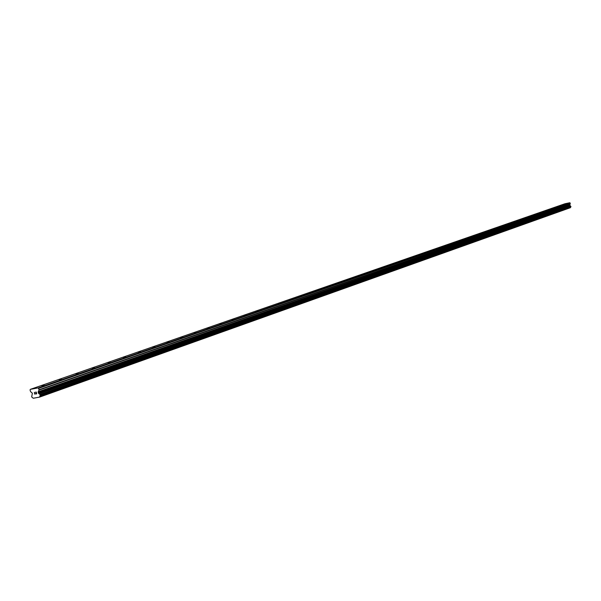 <?xml version="1.0" encoding="UTF-8"?>
<svg xmlns="http://www.w3.org/2000/svg" width="601" height="601" viewBox="0 0 601 601"><rect width="100%" height="100%" fill="white"/><g stroke="black" fill="none" stroke-linecap="round" stroke-linejoin="round"><path stroke-width="0.9" d="M565.526 203.987L564.159 204.272L565.526 203.987M560.365 205.782L558.983 206.075L560.365 205.782M555.114 207.615L553.724 207.901L555.114 207.615M549.772 209.471L548.367 209.764L549.772 209.471M544.333 211.364L542.921 211.657L544.333 211.364M538.804 213.287L537.384 213.58L538.804 213.287M533.185 215.241L531.75 215.541L533.185 215.241M527.453 217.231L526.01 217.539L527.453 217.231M521.623 219.26L520.165 219.568L521.623 219.26M515.696 221.326L514.223 221.634L515.696 221.326M509.648 223.429L508.168 223.737L509.648 223.429M503.495 225.57L502 225.878L503.495 225.57M497.23 227.749L495.72 228.064L497.23 227.749M490.844 229.973L489.327 230.288L490.844 229.973M484.338 232.234L482.806 232.557L484.338 232.234M477.705 234.54L476.157 234.863L477.705 234.54M470.944 236.892L469.389 237.215L470.944 236.892M464.055 239.288L462.485 239.619L464.055 239.288M457.03 241.737L455.445 242.068L457.03 241.737M449.864 244.231L448.263 244.562L449.864 244.231M442.554 246.771L440.939 247.109L442.554 246.771M435.101 249.362L433.471 249.7L435.101 249.362M427.491 252.014L425.846 252.352L427.491 252.014M419.723 254.719L418.063 255.057L419.723 254.719M411.79 257.476L410.115 257.821L411.79 257.476M403.692 260.293L402.001 260.639L403.692 260.293M395.42 263.17L393.715 263.523L395.42 263.17M386.969 266.108L385.249 266.468L386.969 266.108M378.337 269.113L376.594 269.473L378.337 269.113M369.51 272.185L367.752 272.546L369.51 272.185M360.487 275.318L358.714 275.686L360.487 275.318M351.269 278.533L349.474 278.902L351.269 278.533M341.834 281.816L340.016 282.185L341.834 281.816M332.18 285.175L330.347 285.55L332.18 285.175M322.301 288.608L320.446 288.991L322.301 288.608M312.182 292.124L310.319 292.514L312.182 292.124M301.83 295.73L299.944 296.12L301.83 295.73M291.23 299.418L289.314 299.809L291.23 299.418M280.359 303.197L278.436 303.595L280.359 303.197M269.225 307.073L267.28 307.472L269.225 307.073M257.814 311.04L255.838 311.446L257.814 311.04M246.109 315.112L244.111 315.525L246.109 315.112M234.105 319.289L232.084 319.702L234.105 319.289M221.784 323.578L219.741 323.999L221.784 323.578M209.14 327.973L207.075 328.401L209.14 327.973M196.159 332.496L194.07 332.924L196.159 332.496M182.824 337.131L180.706 337.567L182.824 337.131M169.121 341.901L166.98 342.337L169.121 341.901M155.035 346.8L152.864 347.243L155.035 346.8M140.551 351.84L138.35 352.291L140.551 351.84M125.647 357.024L123.423 357.475L125.647 357.024M110.314 362.358L108.06 362.816L110.314 362.358M94.522 367.85L92.238 368.315L94.522 367.85M78.258 373.506L75.951 373.98L78.258 373.506M61.505 379.336L59.161 379.817L61.505 379.336M44.226 385.346L41.852 385.834L44.226 385.346M30.366 389.343L565.015 203.724L569.808 202.747L570.296 203.709L39.11 389.718L38.126 392.183L38.532 393.332L40.29 394.797L39.561 397.111L33.243 398.253L31.68 396.93L32.364 393.227L30.583 391.657L30.05 389.944L30.366 389.343L38.231 387.9L39.11 389.718M39.561 397.111L570.387 207.713L570.882 206.436L569.643 205.069L570.296 203.709M36.548 393.73L36.383 393.024L36.548 393.73L35.782 393.873L36.548 393.73M36.383 393.024L35.962 393.099L36.383 393.024M36.353 392.904L36.188 392.198L36.36 392.904M35.805 393.993L36.676 393.835L35.805 393.993M35.391 392.22L36.263 392.055L36.676 393.835M35.016 393.647L34.738 394.181L34.325 392.408L34.738 394.181M34.325 392.408L34.79 393.933L34.43 392.393M570.139 202.973L38.787 388.344M569.808 202.747L38.231 387.9M570.094 205.85L38.945 393.655M570.176 205.933L39.08 393.813M570.507 207.473L39.749 396.675M570.469 207.578L39.689 396.87M570.259 203.927L39.065 390.109M569.68 204.858L38.171 391.792M569.643 205.069L38.126 392.183M569.733 205.504L38.314 392.986M569.853 205.685L38.532 393.332M570.695 206.286L39.967 394.504M570.77 206.308L40.094 394.557M570.822 206.346L40.184 394.632M570.882 206.436L40.29 394.797M570.95 206.729L40.417 395.345M570.927 206.842L40.395 395.541M570.89 206.894L40.342 395.646M570.83 206.947L40.244 395.736"/></g></svg>
